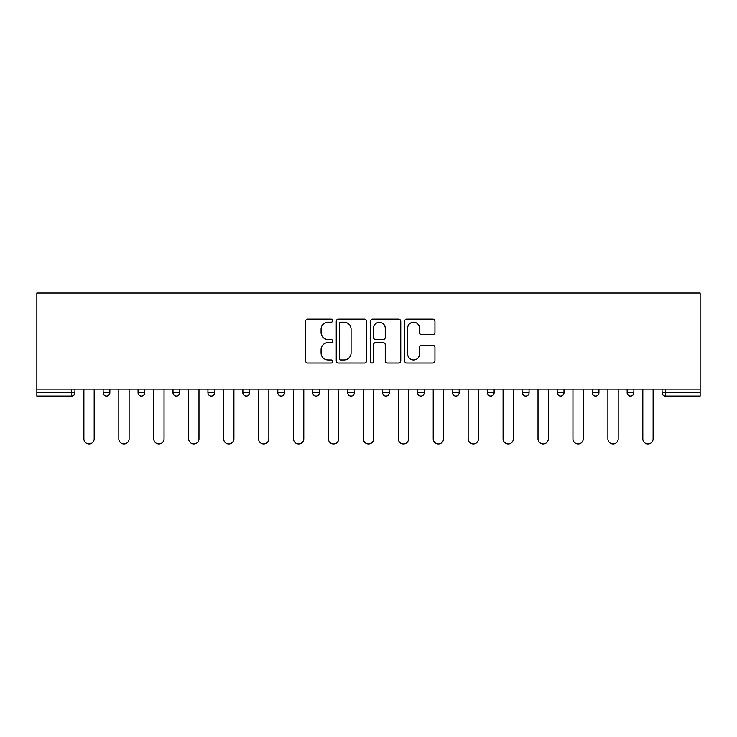 <?xml version="1.0" encoding="UTF-8"?>
<svg xmlns="http://www.w3.org/2000/svg" width="737" height="737" viewBox="0 0 737 737"><rect width="100%" height="100%" fill="white"/><g stroke="black" fill="none" stroke-linecap="round" stroke-linejoin="round"><path stroke-width="1.11" d="M332.673 320.623A1.538 1.538 0 0 0 331.134 319.084L307.78 319.084A2.202 2.202 0 0 0 305.579 321.286L305.579 360.854A2.202 2.202 0 0 0 307.78 363.046L331.134 363.046A1.538 1.538 0 0 0 332.673 361.508A1.538 1.538 0 0 0 331.134 359.969L328.112 359.969A7.038 7.038 0 0 1 321.074 352.94L321.074 349.642A7.038 7.038 0 0 1 328.112 342.604L331.134 342.604A1.538 1.538 0 0 0 332.673 341.065A1.538 1.538 0 0 0 331.134 339.527L328.112 339.527A7.038 7.038 0 0 1 321.074 332.498L321.074 329.199A7.038 7.038 0 0 1 328.112 322.161L331.134 322.161A1.538 1.538 0 0 0 332.673 320.623M432.739 334.58A2.202 2.202 0 0 0 434.941 332.387L434.941 321.286A2.202 2.202 0 0 0 432.739 319.084L406.806 319.084A2.202 2.202 0 0 0 404.604 321.286L404.604 360.854A2.202 2.202 0 0 0 406.806 363.046L432.739 363.046A2.202 2.202 0 0 0 434.941 360.854L434.941 347.44A2.202 2.202 0 0 0 432.739 345.248L421.638 345.248A2.202 2.202 0 0 0 419.445 347.44L419.445 354.092A5.878 5.878 0 0 1 413.558 359.969A5.878 5.878 0 0 1 407.681 354.092L407.681 328.048A5.878 5.878 0 0 1 413.558 322.161A5.878 5.878 0 0 1 419.445 328.048L419.445 332.387A2.202 2.202 0 0 0 421.638 334.58L432.739 334.58M700.15 389.099L36.85 389.099L36.85 293.031L700.15 293.031L700.15 396.045L665.437 396.045A3.363 3.363 0 0 1 662.084 392.683L662.084 389.099M366.575 321.286A2.202 2.202 0 0 0 364.382 319.084L338.44 319.084A2.202 2.202 0 0 0 336.247 321.286L336.247 360.854A2.202 2.202 0 0 0 338.44 363.046L364.382 363.046A2.202 2.202 0 0 0 366.575 360.854L366.575 321.286M372.618 319.084L398.56 319.084A2.202 2.202 0 0 1 400.753 321.286L400.753 360.854A2.202 2.202 0 0 1 398.56 363.046L387.459 363.046A2.202 2.202 0 0 1 385.258 360.854L385.258 344.805A2.202 2.202 0 0 0 383.065 342.604L375.695 342.604A2.202 2.202 0 0 0 373.502 344.805L373.502 361.508A1.538 1.538 0 0 1 371.964 363.046A1.538 1.538 0 0 1 370.425 361.508L370.425 321.286A2.202 2.202 0 0 1 372.618 319.084M71.563 396.045A3.363 3.363 0 0 0 74.916 392.683L71.563 392.683L71.563 396.045A3.363 3.363 0 0 0 74.916 392.683L74.916 389.099L74.916 392.683A3.363 3.363 0 0 1 71.563 396.045L36.85 396.045L36.85 392.683L71.563 392.683L71.563 389.099M36.85 389.099L36.85 392.683M103.134 389.099L103.134 392.683L103.134 389.099M106.496 396.045A3.363 3.363 0 0 1 103.134 392.683A3.363 3.363 0 0 0 106.496 396.045A3.363 3.363 0 0 0 109.85 392.683L109.85 389.099L109.85 392.683A3.363 3.363 0 0 1 106.496 396.045A3.363 3.363 0 0 1 103.134 392.683L109.85 392.683A3.363 3.363 0 0 1 106.496 396.045M138.068 389.099L138.068 392.683L138.068 389.099M144.784 389.099L144.784 392.683L144.784 389.099M173.002 389.099L173.002 392.683L173.002 389.099M179.717 389.099L179.717 392.683L179.717 389.099M207.935 389.099L207.935 392.683L207.935 389.099M214.651 389.099L214.651 392.683A3.363 3.363 0 0 1 211.298 396.045A3.363 3.363 0 0 1 207.935 392.683A3.363 3.363 0 0 0 211.298 396.045A3.363 3.363 0 0 0 214.651 392.683A3.363 3.363 0 0 1 211.298 396.045A3.363 3.363 0 0 1 207.935 392.683L214.651 392.683M242.869 389.099L242.869 392.683L242.869 389.099M249.594 389.099L249.594 392.683L249.594 389.099M284.528 389.099L284.528 392.683L277.803 392.683A3.363 3.363 0 0 0 281.166 396.045A3.363 3.363 0 0 1 277.803 392.683L277.803 389.099M312.737 389.099L312.737 392.683L312.737 389.099M319.462 389.099L319.462 392.683A3.363 3.363 0 0 1 316.099 396.045A3.363 3.363 0 0 1 312.737 392.683L319.462 392.683A3.363 3.363 0 0 1 316.099 396.045M354.396 389.099L354.396 392.683L347.671 392.683A3.363 3.363 0 0 0 351.033 396.045A3.363 3.363 0 0 1 347.671 392.683L347.671 389.099M382.604 389.099L382.604 392.683L382.604 389.099M389.329 389.099L389.329 392.683A3.363 3.363 0 0 1 385.967 396.045A3.363 3.363 0 0 1 382.604 392.683A3.363 3.363 0 0 0 385.967 396.045A3.363 3.363 0 0 1 382.604 392.683L389.329 392.683A3.363 3.363 0 0 1 385.967 396.045M417.538 389.099L417.538 392.683L417.538 389.099M424.263 389.099L424.263 392.683L424.263 389.099M452.472 389.099L452.472 392.683L452.472 389.099M459.197 389.099L459.197 392.683L459.197 389.099M487.406 389.099L487.406 392.683L487.406 389.099M494.131 389.099L494.131 392.683L494.131 389.099M522.349 389.099L522.349 392.683L522.349 389.099M529.065 389.099L529.065 392.683L529.065 389.099M563.998 389.099L563.998 392.683A3.363 3.363 0 0 1 560.636 396.045A3.363 3.363 0 0 1 557.283 392.683L557.283 389.099M598.932 389.099L598.932 392.683A3.363 3.363 0 0 1 595.57 396.045A3.363 3.363 0 0 1 592.216 392.683L592.216 389.099M633.866 389.099L633.866 392.683A3.363 3.363 0 0 1 630.504 396.045A3.363 3.363 0 0 1 627.15 392.683L627.15 389.099M141.43 396.045A3.363 3.363 0 0 1 138.068 392.683A3.363 3.363 0 0 0 141.43 396.045A3.363 3.363 0 0 0 144.784 392.683A3.363 3.363 0 0 1 141.43 396.045A3.363 3.363 0 0 1 138.068 392.683L144.784 392.683A3.363 3.363 0 0 1 141.43 396.045M176.364 396.045A3.363 3.363 0 0 1 173.002 392.683A3.363 3.363 0 0 0 176.364 396.045A3.363 3.363 0 0 0 179.717 392.683A3.363 3.363 0 0 1 176.364 396.045A3.363 3.363 0 0 1 173.002 392.683L179.717 392.683A3.363 3.363 0 0 1 176.364 396.045M246.232 396.045A3.363 3.363 0 0 1 242.869 392.683A3.363 3.363 0 0 0 246.232 396.045A3.363 3.363 0 0 0 249.594 392.683A3.363 3.363 0 0 1 246.232 396.045A3.363 3.363 0 0 1 242.869 392.683L249.594 392.683A3.363 3.363 0 0 1 246.232 396.045M281.166 396.045A3.363 3.363 0 0 0 284.528 392.683A3.363 3.363 0 0 1 281.166 396.045A3.363 3.363 0 0 1 277.803 392.683M351.033 396.045A3.363 3.363 0 0 0 354.396 392.683A3.363 3.363 0 0 1 351.033 396.045A3.363 3.363 0 0 1 347.671 392.683M420.901 396.045A3.363 3.363 0 0 1 417.538 392.683A3.363 3.363 0 0 0 420.901 396.045A3.363 3.363 0 0 0 424.263 392.683A3.363 3.363 0 0 1 420.901 396.045A3.363 3.363 0 0 1 417.538 392.683L424.263 392.683A3.363 3.363 0 0 1 420.901 396.045M455.834 396.045A3.363 3.363 0 0 1 452.472 392.683L459.197 392.683A3.363 3.363 0 0 1 455.834 396.045A3.363 3.363 0 0 0 459.197 392.683M490.768 396.045A3.363 3.363 0 0 1 487.406 392.683L494.131 392.683A3.363 3.363 0 0 1 490.768 396.045A3.363 3.363 0 0 0 494.131 392.683A3.363 3.363 0 0 1 490.768 396.045M525.702 396.045A3.363 3.363 0 0 1 522.349 392.683A3.363 3.363 0 0 0 525.702 396.045A3.363 3.363 0 0 0 529.065 392.683A3.363 3.363 0 0 1 525.702 396.045A3.363 3.363 0 0 1 522.349 392.683L529.065 392.683M340.863 322.161A1.538 1.538 0 0 0 339.324 323.7L339.324 358.431A1.538 1.538 0 0 0 340.863 359.969L344.05 359.969A7.038 7.038 0 0 0 351.079 352.94L351.079 329.199A7.038 7.038 0 0 0 344.05 322.161L340.863 322.161M385.258 328.158A5.878 5.878 0 0 0 379.38 322.272A5.878 5.878 0 0 0 373.502 328.158L373.502 337.334A2.202 2.202 0 0 0 375.695 339.527L383.065 339.527A2.202 2.202 0 0 0 385.258 337.334L385.258 328.158M83.88 389.099L83.88 438.819A5.15 5.15 0 0 0 89.03 443.969A5.15 5.15 0 0 0 94.179 438.819L94.179 389.099M118.814 389.099L118.814 438.819A5.15 5.15 0 0 0 123.963 443.969A5.15 5.15 0 0 0 129.113 438.819L129.113 389.099M153.747 389.099L153.747 438.819A5.15 5.15 0 0 0 158.897 443.969A5.15 5.15 0 0 0 164.047 438.819L164.047 389.099M188.681 389.099L188.681 438.819A5.15 5.15 0 0 0 193.831 443.969A5.15 5.15 0 0 0 198.981 438.819L198.981 389.099M223.615 389.099L223.615 438.819A5.15 5.15 0 0 0 228.765 443.969A5.15 5.15 0 0 0 233.915 438.819L233.915 389.099M258.549 389.099L258.549 438.819A5.15 5.15 0 0 0 263.699 443.969A5.15 5.15 0 0 0 268.848 438.819L268.848 389.099M293.483 389.099L293.483 438.819A5.15 5.15 0 0 0 298.632 443.969A5.15 5.15 0 0 0 303.782 438.819L303.782 389.099M328.416 389.099L328.416 438.819A5.15 5.15 0 0 0 333.566 443.969A5.15 5.15 0 0 0 338.716 438.819L338.716 389.099M363.35 389.099L363.35 438.819A5.15 5.15 0 0 0 368.5 443.969A5.15 5.15 0 0 0 373.65 438.819L373.65 389.099M398.284 389.099L398.284 438.819A5.15 5.15 0 0 0 403.434 443.969A5.15 5.15 0 0 0 408.584 438.819L408.584 389.099M433.218 389.099L433.218 438.819A5.15 5.15 0 0 0 438.368 443.969A5.15 5.15 0 0 0 443.517 438.819L443.517 389.099M468.152 389.099L468.152 438.819A5.15 5.15 0 0 0 473.301 443.969A5.15 5.15 0 0 0 478.451 438.819L478.451 389.099M503.085 389.099L503.085 438.819A5.15 5.15 0 0 0 508.235 443.969A5.15 5.15 0 0 0 513.385 438.819L513.385 389.099M538.019 389.099L538.019 438.819A5.15 5.15 0 0 0 543.169 443.969A5.15 5.15 0 0 0 548.319 438.819L548.319 389.099M572.953 389.099L572.953 438.819A5.15 5.15 0 0 0 578.103 443.969A5.15 5.15 0 0 0 583.253 438.819L583.253 389.099M607.887 389.099L607.887 438.819A5.15 5.15 0 0 0 613.037 443.969A5.15 5.15 0 0 0 618.186 438.819L618.186 389.099M642.821 389.099L642.821 438.819A5.15 5.15 0 0 0 647.97 443.969A5.15 5.15 0 0 0 653.12 438.819L653.12 389.099M665.437 389.099L665.437 392.683L700.15 392.683M662.084 392.683L665.437 392.683L665.437 396.045M560.636 396.045A3.363 3.363 0 0 0 563.998 392.683L557.283 392.683M595.57 396.045A3.363 3.363 0 0 0 598.932 392.683L592.216 392.683M630.504 396.045A3.363 3.363 0 0 0 633.866 392.683L627.15 392.683"/></g></svg>
